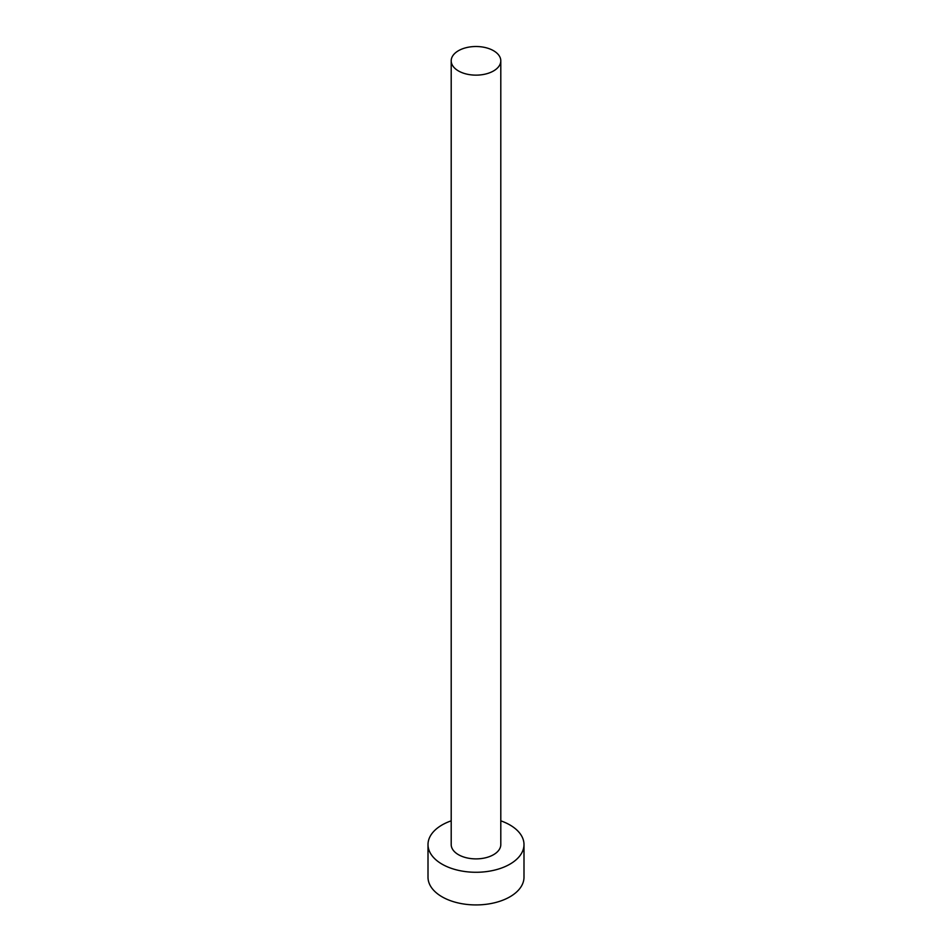 <?xml version="1.0" encoding="UTF-8"?>
<svg xmlns="http://www.w3.org/2000/svg" width="952" height="952" viewBox="0 0 952 952"><rect width="100%" height="100%" fill="white"/><g stroke="black" fill="none" stroke-linecap="round" stroke-linejoin="round"><path stroke-width="1.43" d="M458.471 70.948A24.8 14.316 0 0 0 485.484 74.054A24.8 14.316 0 0 0 500.8 60.821A24.8 14.316 0 0 0 493.529 50.706A24.8 14.316 0 0 0 466.516 47.6A24.8 14.316 0 0 0 451.2 60.821A24.8 14.316 0 0 0 458.471 70.948M451.2 60.821L451.2 844.567A24.8 14.316 0 0 0 458.471 854.694A24.8 14.316 0 0 0 485.484 857.8A24.8 14.316 0 0 0 500.8 844.567L500.8 60.821M451.2 820.838A47.993 27.703 0 0 0 428.007 844.567A47.993 27.703 0 0 0 442.061 864.166A47.993 27.703 0 0 0 494.362 870.164A47.993 27.703 0 0 0 523.993 844.567A47.993 27.703 0 0 0 509.939 824.979A47.993 27.703 0 0 0 500.8 820.838M428.007 844.567L428.007 877.22A47.993 27.703 0 0 0 442.061 896.82A47.993 27.703 0 0 0 494.362 902.817A47.993 27.703 0 0 0 523.993 877.22L523.993 844.567"/></g></svg>
